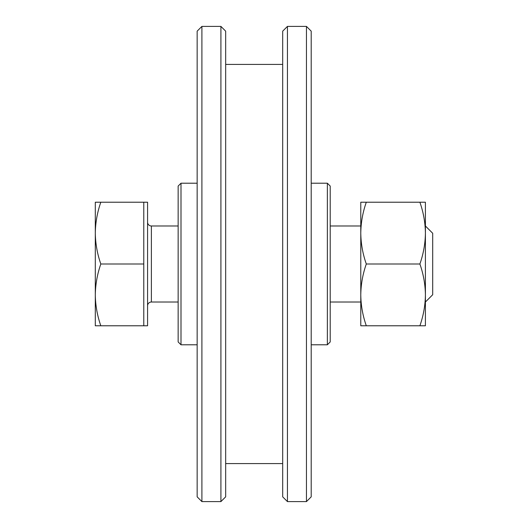 <?xml version="1.0" encoding="UTF-8"?>
<svg xmlns="http://www.w3.org/2000/svg" width="528" height="528" viewBox="0 0 528 528"><rect width="100%" height="100%" fill="white"/><g stroke="black" fill="none" stroke-linecap="round" stroke-linejoin="round"><path stroke-width="0.79" d="M306.451 26.4L311.203 31.152L311.203 496.848L306.451 501.6L306.451 26.4L287.443 26.4L287.443 501.6L282.691 496.848L282.691 31.152L287.443 26.4M220.915 26.4L225.667 31.152L225.667 496.848L220.915 501.6L220.915 26.4L201.907 26.4L201.907 501.6L197.155 496.848L197.155 31.152L201.907 26.4M306.451 501.6L287.443 501.6M282.691 64.416L225.667 64.416M282.691 463.584L225.667 463.584M220.915 501.6L201.907 501.6M178.147 341.933L178.147 186.067L180.998 183.216L180.998 344.784L178.147 341.933M197.155 183.216L180.998 183.216M197.155 344.784L180.998 344.784M330.211 186.067L330.211 341.933L327.36 344.784L327.36 183.216L330.211 186.067M147.576 222.182A3.802 3.802 0 0 0 151.378 225.984L151.378 302.016A3.802 3.802 0 0 0 147.576 305.818M419.892 325.776L425.41 325.776L425.41 294.888C425.258 284.354 423.416 274.058 419.892 264C423.423 253.915 425.264 243.619 425.41 233.112L425.41 233.112C425.258 222.578 423.416 212.282 419.892 202.224L366.3 202.224C362.769 212.282 360.928 222.578 360.782 233.112L360.782 325.776L419.892 325.776C423.423 315.691 425.264 305.395 425.41 294.888L425.41 202.224L419.892 202.224M360.782 225.984L330.211 225.984M178.147 225.984L151.378 225.984M360.782 302.016L330.211 302.016M178.147 302.016L151.378 302.016M425.41 302.016L432.696 294.73L432.696 233.27L425.41 225.984M143.774 264L143.774 325.776L147.576 325.776L147.576 202.224L100.822 202.224C97.297 212.296 95.462 222.592 95.304 233.112C95.462 243.632 97.297 253.928 100.822 264L143.774 264L143.774 202.224M100.822 264C97.297 274.072 95.462 284.368 95.304 294.888L95.304 202.224L100.822 202.224M143.774 325.776L95.304 325.776L95.304 294.888C95.462 305.408 97.297 315.704 100.822 325.776M366.3 202.224L360.782 202.224L360.782 233.112C360.921 243.619 362.762 253.915 366.3 264L419.892 264M366.3 325.776C362.762 315.691 360.921 305.395 360.782 294.888C360.928 284.354 362.769 274.058 366.3 264M311.203 183.216L327.36 183.216M311.203 344.784L327.36 344.784"/></g></svg>
